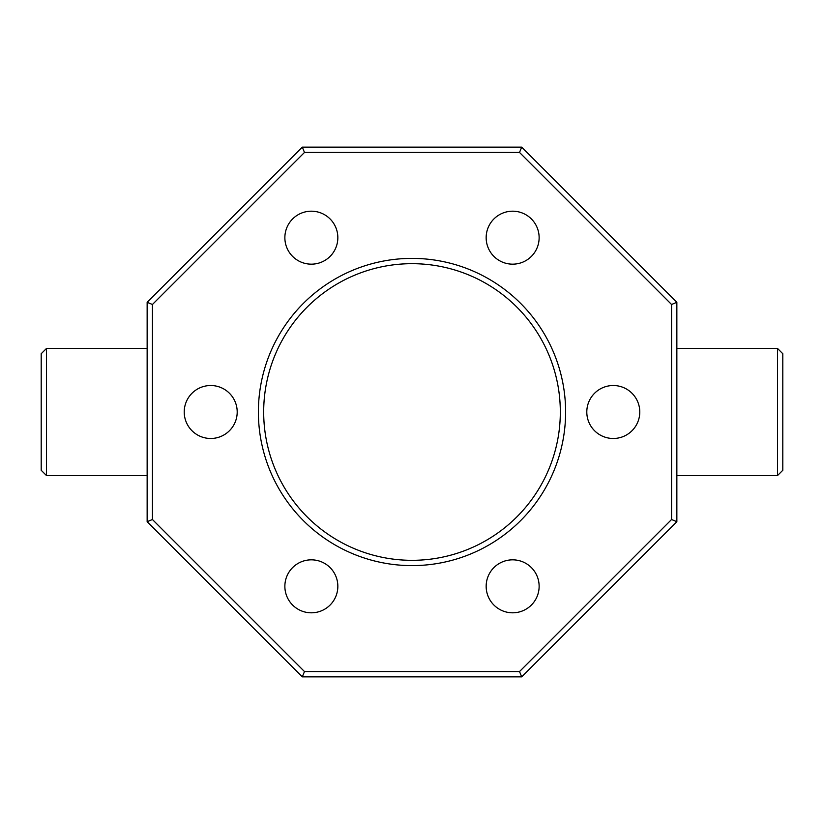 <?xml version="1.0" encoding="UTF-8"?>
<svg xmlns="http://www.w3.org/2000/svg" width="824" height="824" viewBox="0 0 824 824"><rect width="100%" height="100%" fill="white"/><g stroke="black" fill="none" stroke-linecap="round" stroke-linejoin="round"><path stroke-width="1.24" d="M284.867 237.673A26.481 26.481 0 0 0 311.359 264.164A26.481 26.481 0 0 0 337.84 237.673A26.481 26.481 0 0 0 311.359 211.191A26.481 26.481 0 0 0 284.867 237.673M486.16 237.673A26.481 26.481 0 0 0 512.641 264.164A26.481 26.481 0 0 0 539.133 237.673A26.481 26.481 0 0 0 512.641 211.191A26.481 26.481 0 0 0 486.16 237.673M586.801 412A26.481 26.481 0 0 0 613.293 438.481A26.481 26.481 0 0 0 639.774 412A26.481 26.481 0 0 0 613.293 385.519A26.481 26.481 0 0 0 586.801 412M486.16 586.327A26.481 26.481 0 0 0 512.641 612.809A26.481 26.481 0 0 0 539.133 586.327A26.481 26.481 0 0 0 512.641 559.836A26.481 26.481 0 0 0 486.16 586.327M284.867 586.327A26.481 26.481 0 0 0 311.359 612.809A26.481 26.481 0 0 0 337.84 586.327A26.481 26.481 0 0 0 311.359 559.836A26.481 26.481 0 0 0 284.867 586.327M184.226 412A26.481 26.481 0 0 0 210.707 438.481A26.481 26.481 0 0 0 237.199 412A26.481 26.481 0 0 0 210.707 385.519A26.481 26.481 0 0 0 184.226 412M565.614 412A153.614 153.614 0 0 1 412 565.614A153.614 153.614 0 0 1 258.386 412A153.614 153.614 0 0 1 412 258.386A153.614 153.614 0 0 1 565.614 412M263.68 412A148.32 148.32 0 0 0 412 560.32A148.32 148.32 0 0 0 560.32 412A148.32 148.32 0 0 0 412 263.68A148.32 148.32 0 0 0 263.68 412M777.506 348.439L782.8 353.733L782.8 470.267L777.506 475.561L777.506 348.439L676.854 348.439M46.494 475.561L41.2 470.267L41.2 353.733L46.494 348.439L46.494 475.561L147.146 475.561M521.705 676.854L302.295 676.854L147.146 521.705L147.146 302.295L302.295 147.146L521.705 147.146L676.854 302.295L676.854 521.705L521.705 676.854L519.511 671.56L671.56 519.511L671.56 304.489L519.511 152.44L304.489 152.44L152.44 304.489L152.44 519.511L304.489 671.56L519.511 671.56M676.854 521.705L671.56 519.511M671.56 304.489L676.854 302.295M519.511 152.44L521.705 147.146M304.489 152.44L302.295 147.146M302.295 676.854L304.489 671.56M152.44 304.489L147.146 302.295M147.146 521.705L152.44 519.511M147.146 348.439L46.494 348.439M777.506 475.561L676.854 475.561"/></g></svg>
